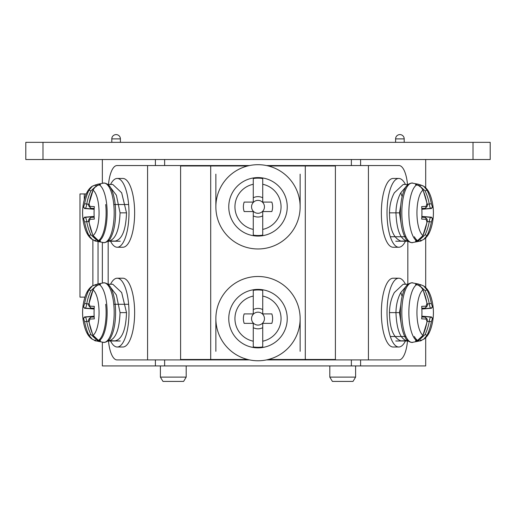 <?xml version="1.0" encoding="UTF-8"?>
<svg xmlns="http://www.w3.org/2000/svg" width="516" height="516" viewBox="0 0 516 516"><rect width="100%" height="100%" fill="white"/><g stroke="black" fill="none" stroke-linecap="round" stroke-linejoin="round"><path stroke-width="0.77" d="M426.958 321.7A51.561 46.73 90 0 1 422.92 335.316A23.491 8.037 -90 0 1 416.947 312.612A23.491 8.037 -90 0 1 422.92 289.908A51.561 46.73 90 0 1 426.958 303.524L426.048 306.182A51.561 1.535 175.3 0 0 421.669 306.349A51.31 36.281 -90 0 1 421.94 312.612A51.31 36.281 -90 0 1 421.669 318.869A51.561 1.535 4.7 0 0 426.048 319.036L427.151 321.668C426.603 320.255 428.944 319.63 424.791 317.114L424.72 317.108A49.839 1.483 -175.3 0 1 421.811 317.005M416.863 284.658L415.625 284.387L416.664 284.684C419.418 285.335 421.501 287.077 422.92 289.908L423.12 289.966C421.817 287.148 419.734 285.38 416.863 284.658L416.664 284.684A28.503 9.746 90 0 0 408.865 312.612A28.503 9.746 -90 0 0 416.664 340.541C419.418 339.889 421.501 338.148 422.92 335.316L427.151 321.668M415.464 340.799L416.863 340.56L415.464 340.799A28.735 9.83 -90 0 0 417.999 341.289L412.645 342.295A29.741 10.172 -90 0 1 401.822 312.612A29.741 10.172 90 0 1 412.645 282.929L417.999 283.935A28.735 9.83 -90 0 1 419.237 284.4M418.908 340.992A28.735 9.83 -90 0 1 417.999 341.289M419.198 340.831L418.65 339.947M419.721 338.877L420.559 340.541L423.623 339.276L427.048 335.316A51.561 49.807 -90 0 0 431.357 321.7L432.266 319.036A51.561 1.535 4.7 0 0 433.021 318.869A51.31 51.116 -90 0 0 433.021 306.349A51.561 1.535 175.3 0 0 432.266 306.182L431.357 303.524A51.561 49.807 -90 0 0 427.048 289.908A23.491 8.037 -90 0 1 430.705 296.107C428.99 291.192 426.629 287.799 423.623 285.935L427.048 289.908L425.094 290.663A49.839 48.143 90 0 1 429.26 303.827C429.667 306.401 430.157 307.826 430.725 308.11A49.839 1.483 -4.7 0 1 431.453 308.271L421.856 309.032M419.721 286.341L420.559 284.684L423.623 285.941M432.266 319.036A1.722 1.696 -95.1 0 0 430.725 317.108C430.157 317.392 429.667 318.817 429.26 321.397A49.839 48.143 90 0 1 425.094 334.555L420.675 338.612M421.856 316.185L431.453 316.953L433.021 318.869M433.021 306.349L431.453 308.271M415.464 284.419A28.735 9.83 -90 0 1 417.999 283.935M420.559 284.684L419.198 284.387L420.559 284.684M425.7 159.528L425.7 187.83M425.7 237.87L425.7 287.586M425.7 337.632L425.7 365.928L155.393 365.928L155.393 359.91M42.989 142.332L25.8 142.332L25.8 159.528L42.989 159.528L42.989 142.332L490.2 142.332L490.2 159.528L490.2 142.332M490.2 159.528L42.989 159.528M102.342 342.102L102.342 365.928L155.393 365.928M102.342 159.528L102.342 183.361M102.342 242.339L102.342 283.116M407.511 184.47A25.8 8.824 -90 0 0 399.01 165.552L368.424 165.552L368.424 359.91L266.469 359.91M108.489 340.992A25.8 8.824 90 0 0 116.99 359.91L147.576 359.91L147.576 165.552L249.531 165.552M266.469 165.552L368.424 165.552M147.576 165.552L116.99 165.552A25.8 8.824 90 0 0 108.489 184.47M86.23 193.932L79.98 193.932L79.98 297.132L84.966 297.132M395.598 142.332L395.598 138.888A4.302 4.302 0 0 1 399.9 134.592A4.302 4.302 0 0 1 404.202 138.888L395.598 138.888A4.302 4.302 0 0 1 399.9 134.592A4.302 4.302 0 0 1 404.202 138.888L404.202 142.332M120.402 142.332L120.402 138.888L111.798 138.888L111.798 142.332M111.798 138.888A4.302 4.302 0 0 1 116.1 134.592A4.302 4.302 0 0 1 120.402 138.888A4.302 4.302 0 0 0 116.1 134.592A4.302 4.302 0 0 0 111.798 138.888M186.192 365.928L186.192 377.112L160.392 377.112L160.392 365.928M160.392 377.112L162.972 381.408L183.612 381.408L186.192 377.112M329.808 365.928L329.808 377.112L355.608 377.112L355.608 365.928M329.808 377.112L332.388 381.408L353.028 381.408L355.608 377.112M249.531 359.91L147.576 359.91M368.424 359.91L399.01 359.91A25.8 8.824 -90 0 0 407.511 340.992M108.166 241.23L108.166 284.232M117.216 347.01L122.873 347.01A34.398 11.765 -90 0 0 134.637 312.612A34.398 11.765 -90 0 0 122.873 278.208L117.216 278.208A34.398 11.765 90 0 1 128.981 312.612A34.398 11.765 90 0 1 117.216 347.01A34.398 11.765 90 0 1 110.566 340.992M117.216 247.248L122.873 247.248A34.398 11.765 -90 0 0 134.637 212.85A34.398 11.765 -90 0 0 122.873 178.452L117.216 178.452A34.398 11.765 90 0 1 128.981 212.85A34.398 11.765 90 0 1 117.216 247.248A34.398 11.765 90 0 1 110.566 241.23M407.833 284.232L407.833 241.23M398.784 178.452L393.127 178.452A34.398 11.765 90 0 0 381.363 212.85A34.398 11.765 90 0 0 393.127 247.248L398.784 247.248A34.398 11.765 -90 0 1 387.019 212.85A34.398 11.765 -90 0 1 398.784 178.452A34.398 11.765 -90 0 1 405.434 184.47M398.784 278.208L393.127 278.208A34.398 11.765 90 0 0 381.363 312.612A34.398 11.765 90 0 0 393.127 347.01L398.784 347.01A34.398 11.765 -90 0 1 387.019 312.612A34.398 11.765 -90 0 1 398.784 278.208A34.398 11.765 -90 0 1 405.434 284.232M418.908 241.23A28.735 9.83 -90 0 1 417.999 241.527A28.735 9.83 -90 0 1 415.464 241.043L416.863 240.798L415.464 241.043M416.851 184.896L416.664 184.922C419.418 185.573 421.501 187.314 422.92 190.146L423.12 190.204C421.817 187.392 419.734 185.618 416.863 184.902L415.625 184.631L416.664 184.922A28.503 9.746 90 0 0 408.865 212.85A28.503 9.746 -90 0 0 416.664 240.779C419.418 240.127 421.501 238.386 422.92 235.554A23.491 8.037 -90 0 1 416.947 212.85A23.491 8.037 -90 0 1 422.92 190.146A51.561 46.73 90 0 1 426.958 203.762L426.048 206.419A51.561 1.535 175.3 0 0 421.669 206.594A51.31 36.281 -90 0 1 421.94 212.85A51.31 36.281 -90 0 1 421.669 219.107A51.561 1.535 4.7 0 0 426.048 219.281L426.958 221.938A51.561 46.73 90 0 1 422.92 235.554L427.151 221.912C426.603 220.5 428.944 219.868 424.791 217.359L424.72 217.352A1.722 1.49 91.8 0 1 426.048 219.281M418.65 185.508L419.198 184.631L423.623 186.179L427.048 190.146A23.491 8.037 -90 0 1 430.705 196.351C428.99 191.43 426.629 188.037 423.623 186.173L420.508 184.896L419.721 186.579M415.464 184.657A28.735 9.83 -90 0 1 417.999 184.173A28.735 9.83 -90 0 1 419.237 184.638M419.721 239.121L420.559 240.779L423.623 239.521L427.048 235.554A51.561 49.807 -90 0 0 431.357 221.938L432.266 219.281A51.561 1.535 4.7 0 0 433.021 219.107A51.31 51.116 -90 0 0 433.021 206.594A51.561 1.535 175.3 0 0 432.266 206.419L431.357 203.762A51.561 49.807 -90 0 0 427.048 190.146L425.094 190.901A49.839 48.143 90 0 1 429.26 204.065C429.667 206.639 430.157 208.071 430.725 208.348A49.839 1.483 -4.7 0 1 431.453 208.509L421.856 209.27M419.198 241.069L418.65 240.192M426.048 206.419A1.722 1.49 88.2 0 1 424.72 208.348L424.784 208.348C427.222 206.877 428.009 205.355 427.151 203.788L423.12 190.204M432.266 219.281A1.722 1.696 -95.1 0 0 430.725 217.352C430.157 217.629 429.667 219.061 429.26 221.635A49.839 48.143 90 0 1 425.094 234.799L420.675 238.85M421.856 216.43L431.453 217.191L433.021 219.107M433.021 206.587L431.453 208.509M405.434 241.23A34.398 11.765 -90 0 1 398.784 247.248M405.434 340.992A34.398 11.765 -90 0 1 398.784 347.01M247.654 359.478L210.702 359.478L210.702 165.978L247.654 165.978M210.702 165.978L180.6 165.978L180.6 359.478L210.702 359.478M268.346 359.478L335.4 359.478L335.4 165.978L268.346 165.978M215.862 206.832A42.138 42.138 0 0 1 258 164.688A42.138 42.138 0 0 1 300.138 206.832A42.138 42.138 0 0 1 258 248.97A42.138 42.138 0 0 1 215.862 206.832L215.862 174.15M215.862 318.63A42.138 42.138 0 0 1 258 276.492A42.138 42.138 0 0 1 300.138 318.63A42.138 42.138 0 0 1 258 360.768A42.138 42.138 0 0 1 215.862 318.63L215.862 351.312M287.238 206.832A29.238 29.238 0 0 1 258 236.07A29.238 29.238 0 0 1 228.762 206.832A29.238 29.238 0 0 1 258 177.588A29.238 29.238 0 0 1 287.238 206.832A29.238 29.238 0 0 1 258 236.07A29.238 29.238 0 0 1 228.762 206.832M253.272 184.264L253.272 178.549A28.677 28.677 0 0 1 262.728 178.549L262.728 184.264A23.059 23.059 0 0 1 262.728 229.401L262.728 235.115A28.677 28.677 0 0 1 253.272 235.115L253.272 229.401A23.059 23.059 0 0 1 253.272 184.264L253.272 202.098L244.165 202.098A14.622 14.622 0 0 0 244.165 211.56L253.272 211.56L253.272 229.401M262.728 178.549L262.728 202.098L271.835 202.098A14.622 14.622 0 0 1 271.835 211.56L262.728 211.56L262.728 235.115M262.728 197.789A10.204 10.204 0 0 0 253.272 197.789M253.272 215.869A10.204 10.204 0 0 0 262.728 215.869M264.45 206.832A6.45 6.45 0 0 1 258 213.282A6.45 6.45 0 0 1 251.55 206.832A6.45 6.45 0 0 1 258 200.382A6.45 6.45 0 0 1 264.45 206.832M287.238 318.63A29.238 29.238 0 0 1 258 347.868A29.238 29.238 0 0 1 228.762 318.63A29.238 29.238 0 0 1 258 289.392A29.238 29.238 0 0 1 287.238 318.63A29.238 29.238 0 0 1 258 347.868A29.238 29.238 0 0 1 228.762 318.63M253.272 296.061L253.272 290.347A28.677 28.677 0 0 1 262.728 290.347L262.728 296.061A23.059 23.059 0 0 1 262.728 341.199L262.728 346.913A28.677 28.677 0 0 1 253.272 346.913L253.272 341.199A23.059 23.059 0 0 1 253.272 296.061L253.272 313.902L244.165 313.902A14.622 14.622 0 0 0 244.165 323.358L253.272 323.358L253.272 341.199M262.728 290.347L262.728 313.902L271.835 313.902A14.622 14.622 0 0 1 271.835 323.358L262.728 323.358L262.728 346.913M262.728 309.587A10.204 10.204 0 0 0 253.272 309.587M253.272 327.673A10.204 10.204 0 0 0 262.728 327.673M264.45 318.63A6.45 6.45 0 0 1 258 325.08A6.45 6.45 0 0 1 251.55 318.63A6.45 6.45 0 0 1 258 312.18A6.45 6.45 0 0 1 264.45 318.63M97.092 340.992A28.735 9.83 90 0 0 98.001 341.289A28.735 9.83 90 0 0 100.536 340.799L99.336 340.541C96.582 339.889 94.499 338.148 93.08 335.316A51.561 46.73 -90 0 1 89.042 321.7L89.952 319.036A51.561 1.535 -4.7 0 0 94.331 318.869A51.31 36.281 90 0 1 94.331 306.349A51.561 1.535 -175.3 0 0 89.952 306.182L89.042 303.524A51.561 46.73 -90 0 1 93.08 289.908A23.491 8.037 90 0 1 99.053 312.851A23.491 8.037 90 0 1 93.08 335.316L98.427 340.373M96.802 340.831L97.35 339.947M96.279 338.877L95.441 340.541L92.377 339.276L88.952 335.316A23.491 8.037 90 0 1 85.295 329.111C87.011 334.033 89.371 337.419 92.377 339.283L95.492 340.566M97.35 285.271L96.802 284.387L92.377 285.941L88.952 289.908A51.561 49.807 90 0 0 84.643 303.524L83.734 306.182A51.561 1.535 -175.3 0 0 82.979 306.349A51.31 51.116 90 0 0 82.979 318.869A51.561 1.535 -4.7 0 0 83.734 319.036L84.643 321.7A51.561 49.807 90 0 0 88.952 335.316L90.906 334.555A49.839 48.143 -90 0 1 86.74 321.397L88.791 321.21M96.763 284.4A28.735 9.83 90 0 1 98.001 283.935A28.735 9.83 90 0 1 100.536 284.419L99.136 284.658L100.536 284.419M100.536 340.799L99.336 340.541A28.503 9.746 90 0 0 107.135 312.902A28.503 9.746 90 0 0 107.135 312.612A28.503 9.746 -90 0 0 99.336 284.684C96.582 285.329 94.499 287.07 93.08 289.908L89.042 303.524M83.734 306.182A1.722 1.696 84.9 0 0 85.275 308.11C85.843 307.826 86.333 306.401 86.74 303.827A49.839 48.143 -90 0 1 90.906 290.663L95.325 286.606M89.952 319.036A1.722 1.49 -91.8 0 1 91.28 317.108L91.216 317.114C88.778 318.585 87.991 320.101 88.849 321.668L92.88 335.258M94.151 316.308L85.275 317.108C85.843 317.392 86.333 318.817 86.74 321.397L84.643 321.7M94.144 316.185L84.547 316.953L82.979 318.869M94.144 309.032L84.547 308.271L82.979 306.349M88.849 303.55C87.875 304.634 88.662 306.149 91.209 308.104L91.28 308.11A49.839 1.483 4.7 0 1 94.189 308.213M110.566 284.232A34.398 11.765 90 0 1 117.216 278.208M97.092 241.23A28.735 9.83 90 0 0 98.001 241.527A28.735 9.83 90 0 0 100.536 241.043L99.336 240.779C96.582 240.127 94.499 238.386 93.08 235.554A51.561 46.73 -90 0 1 89.042 221.938L89.952 219.281A51.561 1.535 -4.7 0 0 94.331 219.107A51.31 36.281 90 0 1 94.331 206.594A51.561 1.535 -175.3 0 0 89.952 206.419L89.042 203.762A51.561 46.73 -90 0 1 93.08 190.146A23.491 8.037 90 0 1 99.053 213.095A23.491 8.037 90 0 1 93.08 235.554L98.427 240.611M96.802 241.069L97.35 240.192M96.279 239.121L95.441 240.779L92.377 239.521L88.952 235.554A23.491 8.037 90 0 1 85.295 229.349C87.011 234.27 89.371 237.663 92.377 239.527L95.492 240.804M97.35 185.508L96.802 184.631L92.377 186.179L88.952 190.146A51.561 49.807 90 0 0 84.643 203.762L83.734 206.419A51.561 1.535 -175.3 0 0 82.979 206.594A51.31 51.116 90 0 0 82.979 219.107A51.561 1.535 -4.7 0 0 83.734 219.281L84.643 221.938A51.561 49.807 90 0 0 88.952 235.554L90.906 234.799A49.839 48.143 -90 0 1 86.74 221.635L88.791 221.448M96.763 184.638A28.735 9.83 90 0 1 98.001 184.173A28.735 9.83 90 0 1 100.536 184.657L99.136 184.902L100.536 184.657M100.536 241.043L99.336 240.779A28.503 9.746 90 0 0 107.135 213.147A28.503 9.746 90 0 0 107.135 212.85A28.503 9.746 -90 0 0 99.336 184.922C96.582 185.573 94.499 187.314 93.08 190.146L89.042 203.762M83.734 206.419A1.722 1.696 84.9 0 0 85.275 208.348C85.843 208.071 86.333 206.639 86.74 204.065A49.839 48.143 -90 0 1 90.906 190.901L95.325 186.85M89.952 219.281A1.722 1.49 -91.8 0 1 91.28 217.352L91.216 217.352C88.778 218.823 87.991 220.345 88.849 221.912L92.88 235.496M94.151 216.552L85.275 217.352C85.843 217.629 86.333 219.061 86.74 221.635L84.643 221.938M94.144 216.43L84.547 217.191L82.979 219.113M94.144 209.27L84.547 208.509L82.979 206.587M88.849 203.788C87.875 204.871 88.662 206.387 91.209 208.341L91.28 208.348A49.839 1.483 4.7 0 1 94.189 208.458M110.566 184.47A34.398 11.765 90 0 1 117.216 178.452M418.65 285.271L419.198 284.387M426.048 306.182A1.722 1.49 88.2 0 1 424.72 308.11L424.784 308.104C427.222 306.639 428.009 305.117 427.151 303.55L423.12 289.966M300.138 174.15L300.138 206.832M300.138 318.63L300.138 351.312M407.272 185.218L400.809 192.784C397.701 198.479 396.075 205.175 395.946 212.85C396.643 229.555 400.19 238.927 406.589 240.959L400.893 241.114C393.424 238.179 389.619 228.762 389.483 212.85C389.612 205.168 391.231 198.479 394.347 192.784L403.228 184.47L408.085 184.47M401.171 224.002L399.474 212.85L400.745 205.304M407.272 284.974L400.809 292.54C397.701 298.242 396.075 304.93 395.946 312.612C396.643 329.318 400.19 338.69 406.589 340.721L400.893 340.87C393.424 337.941 389.619 328.518 389.483 312.612C389.612 304.93 391.231 298.242 394.347 292.54L403.228 284.232L408.085 284.232M401.171 323.764L399.474 312.612L400.745 305.066M108.728 284.974L116.39 294.971L120.054 312.612C119.357 329.318 115.81 338.69 109.411 340.721L115.107 340.87C122.079 339.225 125.885 329.808 126.517 312.612L121.653 292.54L112.772 284.232L107.915 284.232M108.728 185.218L116.39 195.216L120.054 212.85C119.357 229.555 115.81 238.927 109.411 240.959L115.107 241.114C122.079 239.469 125.885 230.046 126.517 212.85L121.653 192.778L112.772 184.47L107.915 184.47M390.522 236.747L405.937 236.747M414.354 236.747A28.38 9.707 90 0 0 419.592 241.23A28.38 9.707 90 0 0 421.946 240.385M390.522 336.509L405.937 336.509M414.354 336.509A28.38 9.707 90 0 0 419.592 340.992A28.38 9.707 90 0 0 421.946 340.141M113.772 304.285L128.632 304.285M94.054 340.141A28.38 9.707 -90 0 0 96.408 340.992A28.38 9.707 -90 0 0 106.115 312.612A28.38 9.707 -90 0 0 105.69 304.285M113.772 204.523L128.632 204.523M94.054 240.385A28.38 9.707 -90 0 0 96.408 241.23A28.38 9.707 -90 0 0 106.115 212.85A28.38 9.707 -90 0 0 105.69 204.523M427.209 321.21L431.357 321.7M420.508 340.566L423.642 339.276C426.661 337.374 429.022 333.981 430.705 329.111A23.491 8.037 -90 0 1 427.048 335.316L425.094 334.555M431.453 316.953A49.839 1.483 -175.3 0 1 430.725 317.108L421.849 316.308M421.849 308.91L430.725 308.11A1.722 1.696 95.1 0 0 432.266 306.182M427.209 304.008L431.357 303.524M360.607 159.528L360.607 165.552M360.607 359.91L360.607 365.928M155.393 165.552L155.393 159.528M164.623 159.528L164.623 165.552M164.623 359.91L164.623 365.928M351.377 165.552L351.377 159.528M351.377 365.928L351.377 359.91M84.276 199.744L84.276 193.932M98.04 283.929L98.04 241.533M473.011 159.528L473.011 142.332M412.645 183.167C413.064 182.625 407.324 183.096 405.234 188.03C402.112 193.964 400.5 202.24 400.397 212.85C400.5 223.46 402.112 231.736 405.234 237.67C407.324 242.604 413.064 243.075 412.645 242.533A29.741 10.172 -90 0 1 401.822 212.85A29.741 10.172 90 0 1 412.645 183.167L417.999 184.173M420.508 240.804L423.642 239.514C426.661 237.612 429.022 234.225 430.705 229.349A23.491 8.037 -90 0 1 427.048 235.554L425.094 234.799M427.209 221.448L431.357 221.938M421.811 208.458A49.839 1.483 -4.7 0 1 424.72 208.348L424.784 208.348M431.357 203.762L427.209 204.252M420.675 186.85L425.094 190.901M431.453 217.191A49.839 1.483 -175.3 0 1 430.725 217.352L421.849 216.552M424.784 217.352L424.72 217.352A49.839 1.483 -175.3 0 1 421.811 217.242M421.849 209.148L430.725 208.348A1.722 1.696 95.1 0 0 432.266 206.419M305.298 359.478L305.298 165.978M114.178 312.612A29.741 10.172 90 0 1 103.355 342.295C102.936 342.837 108.676 342.366 110.766 337.432C113.888 331.498 115.5 323.222 115.603 312.612C115.5 302.002 113.888 293.727 110.766 287.786C108.676 282.858 102.936 282.381 103.355 282.929A29.741 10.172 -90 0 1 114.178 312.612M95.325 338.612L90.906 334.555M92.377 285.935C89.339 287.844 86.978 291.237 85.295 296.107A23.491 8.037 90 0 1 88.952 289.908L90.906 290.663M96.279 286.341L95.486 284.658L92.358 285.948M88.791 304.008L84.643 303.524M84.547 308.271A49.839 1.483 4.7 0 1 85.275 308.11L94.151 308.91M94.189 317.005A49.839 1.483 175.3 0 1 91.28 317.108L91.216 317.114M84.547 316.953A49.839 1.483 175.3 0 0 85.275 317.108A1.722 1.696 95.1 0 0 83.734 319.036M91.216 308.104L91.28 308.11A1.722 1.49 91.8 0 1 89.952 306.182M114.178 212.85A29.741 10.172 90 0 1 103.355 242.533C102.936 243.075 108.676 242.604 110.766 237.67C113.888 231.736 115.5 223.46 115.603 212.85C115.5 202.24 113.888 193.964 110.766 188.03C108.676 183.096 102.936 182.625 103.355 183.167A29.741 10.172 -90 0 1 114.178 212.85M95.325 238.85L90.906 234.799M96.279 186.579L95.486 184.896L92.358 186.186C89.339 188.088 86.978 191.475 85.295 196.351A23.491 8.037 90 0 1 88.952 190.146L90.906 190.901M88.791 204.252L84.643 203.762M84.547 208.509A49.839 1.483 4.7 0 1 85.275 208.348L94.151 209.148M94.189 217.242A49.839 1.483 175.3 0 1 91.28 217.352L91.216 217.352M84.547 217.191A49.839 1.483 175.3 0 0 85.275 217.352A1.722 1.696 95.1 0 0 83.734 219.281M91.216 208.348L91.28 208.348A1.722 1.49 91.8 0 1 89.952 206.419M420.675 286.606L425.094 290.663M421.811 308.213A49.839 1.483 -4.7 0 1 424.72 308.11L424.784 308.104M424.784 317.114L424.72 317.108A1.722 1.49 91.8 0 1 426.048 319.036M389.483 212.85L399.474 212.85M402.119 196.615L400.809 192.784M389.483 312.612L399.474 312.612M402.119 296.377L400.809 292.54M120.054 312.612L126.517 312.612M120.054 212.85L126.517 212.85M417.573 340.373L423.12 335.258M430.705 329.111A51.6 51.6 0 0 0 430.705 296.107M412.645 342.295C413.064 342.837 407.324 342.366 405.234 337.432C402.112 331.498 400.5 323.222 400.397 312.612C400.5 302.002 402.112 293.727 405.234 287.786C407.324 282.858 413.064 282.381 412.645 282.929M92.88 239.83L92.88 285.632M417.999 241.527L412.645 242.533M417.573 240.611L423.12 235.496M430.705 229.349A51.6 51.6 0 0 0 430.705 196.351M419.198 184.631L420.508 184.896M98.001 341.289L103.355 342.295M95.492 284.658L96.802 284.393M98.001 283.935L103.355 282.929M85.295 296.107A51.6 51.6 0 0 0 85.295 329.111M99.136 284.658C96.266 285.38 94.183 287.148 92.88 289.966M98.001 241.527L103.355 242.533M95.492 184.896L96.802 184.631M98.001 184.173L103.355 183.167M85.295 196.351A51.6 51.6 0 0 0 85.295 229.349M99.136 184.902C96.266 185.618 94.183 187.392 92.88 190.204M420.508 284.658L423.642 285.948M395.753 241.23L408.949 241.23M415.832 241.23L419.592 241.23M395.753 340.992L408.949 340.992M415.832 340.992L419.592 340.992M120.247 340.992L107.051 340.992M100.169 340.992L96.408 340.992M120.247 241.23L107.051 241.23M100.169 241.23L96.408 241.23"/></g></svg>
